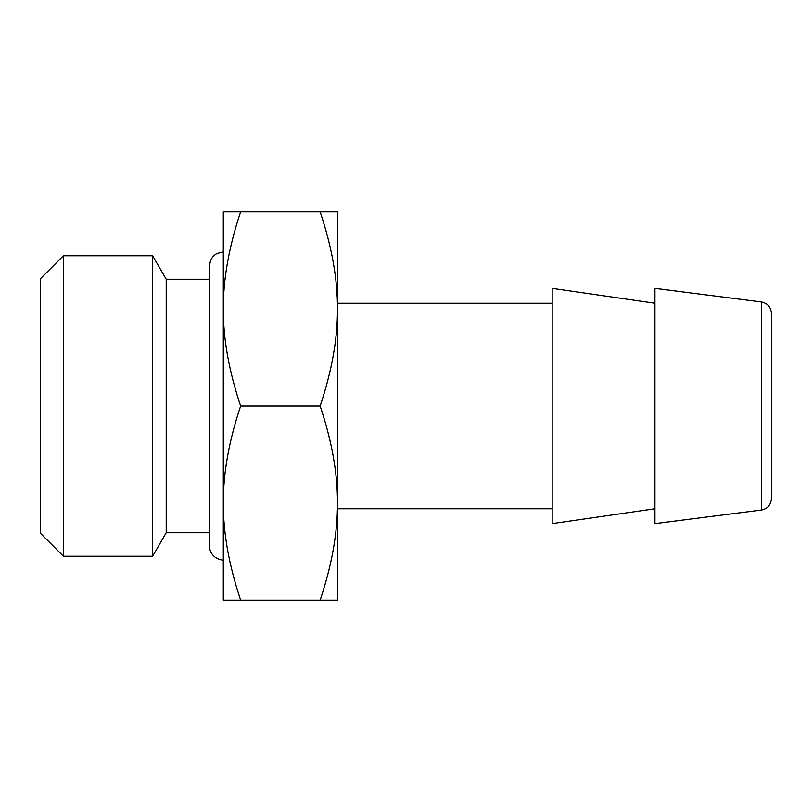 <?xml version="1.0" encoding="UTF-8"?>
<svg xmlns="http://www.w3.org/2000/svg" width="812" height="812" viewBox="0 0 812 812"><rect width="100%" height="100%" fill="white"/><g stroke="black" fill="none" stroke-linecap="round" stroke-linejoin="round"><path stroke-width="1.22" d="M63.437 556.24L40.6 533.403L40.6 278.597L63.437 255.76L63.437 556.24L152.646 556.24L152.646 255.76L63.437 255.76M771.4 331.773L771.4 406M761.423 301.962C767.533 303.18 770.852 306.956 771.4 313.29L771.4 498.71C770.852 505.044 767.533 508.819 761.423 510.037L654.929 523.618L654.929 288.382L761.423 301.962L761.423 510.037M654.929 303.231L552.16 288.382L552.16 523.618L654.929 508.769M240.636 600.119L223.3 600.119L223.3 211.881L240.636 211.881C228.994 246.594 223.209 278.942 223.3 308.946C223.209 338.939 228.994 371.287 240.636 406C228.994 440.713 223.209 473.061 223.3 503.054C223.209 533.058 228.994 565.406 240.636 600.119L320.151 600.119C331.793 565.406 337.579 533.058 337.487 503.054C337.579 473.061 331.793 440.713 320.151 406C331.793 371.287 337.579 338.939 337.487 308.946C337.579 278.942 331.793 246.594 320.151 211.881L337.487 211.881L337.487 503.064M337.487 503.054L337.487 600.119L320.151 600.119M240.636 211.881L320.151 211.881M240.636 406L320.151 406M209.74 279.257L166.206 279.257L166.206 532.743L209.74 532.743M223.442 251.842L216.956 253.476C212.338 256.176 209.932 260.205 209.74 265.544L209.74 546.456C209.08 550.049 212.602 559.356 223.442 560.158M337.487 508.769L552.16 508.769M337.487 303.231L552.16 303.231M166.206 279.257L152.646 255.76M166.206 532.743L152.646 556.24"/></g></svg>

